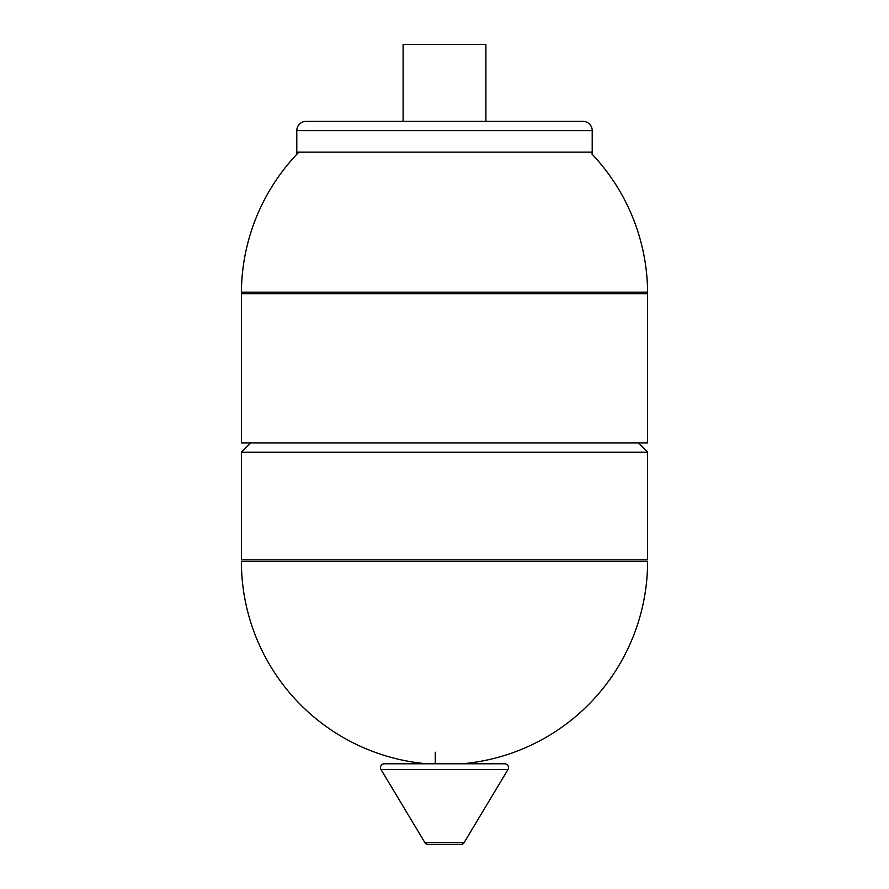 <?xml version="1.0" encoding="UTF-8"?>
<svg xmlns="http://www.w3.org/2000/svg" width="889" height="889" viewBox="0 0 889 889"><rect width="100%" height="100%" fill="white"/><g stroke="black" fill="none" stroke-linecap="round" stroke-linejoin="round"><path stroke-width="1.33" d="M647.603 292.17L241.397 292.17L241.397 442.966L647.603 442.966L647.603 292.17A203.103 203.103 0 0 0 592.007 154.097A9.234 9.234 0 0 0 592.207 152.152L296.793 152.152A9.234 9.234 0 0 0 296.993 154.097M485.894 121.382L485.894 44.45L403.106 44.45L403.106 121.382M306.016 121.382A9.234 9.234 0 0 0 296.793 130.616L592.207 130.616A9.234 9.234 0 0 0 582.984 121.382A9.234 9.234 0 0 1 582.984 121.382L306.016 121.382M241.408 292.17A203.103 203.103 0 0 1 298.86 152.152M241.397 293.714L647.603 293.714M647.603 452.19L241.397 452.19L241.397 559.903L647.603 559.903L647.603 452.19L638.369 442.966M241.397 452.19L250.631 442.966M435.266 752.227L435.266 763.773M381.059 769.596L507.941 769.596A3.845 3.845 0 0 0 504.641 763.773L384.359 763.773A3.845 3.845 0 0 0 381.059 769.596L424.92 842.683A3.845 3.845 0 0 0 428.209 844.55L460.791 844.55L428.209 844.55M507.941 769.596L464.08 842.683A3.845 3.845 0 0 1 460.791 844.55M462.158 763.773A203.103 203.103 0 0 0 647.603 561.437L241.397 561.437A203.103 203.103 0 0 0 426.842 763.773M424.92 842.683L464.08 842.683M296.793 152.152L296.793 130.616M592.207 152.152L592.207 130.616"/></g></svg>
